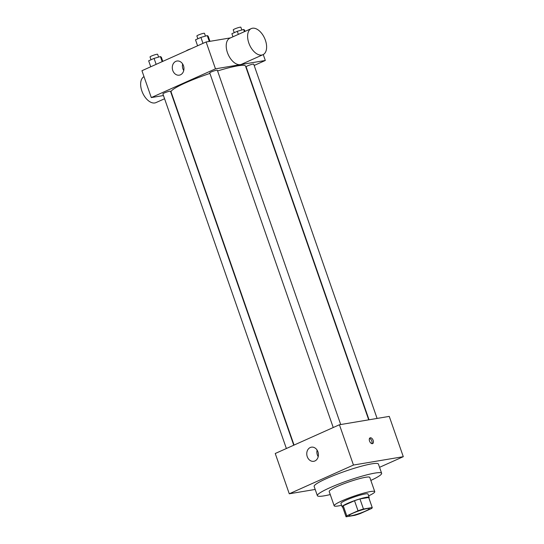 <?xml version="1.0" encoding="UTF-8"?>
<svg xmlns="http://www.w3.org/2000/svg" width="544" height="544" viewBox="0 0 544 544"><rect width="100%" height="100%" fill="white"/><g stroke="black" fill="none" stroke-linecap="round" stroke-linejoin="round"><path stroke-width="0.82" d="M367.166 508.579A10.744 1.306 -19.2 0 1 369.294 508.64A10.744 1.306 -19.2 0 1 359.57 513.407A10.744 1.306 -19.2 0 1 348.996 515.705A10.744 1.306 -19.2 0 1 355.647 512.074A10.744 1.306 -19.2 0 1 367.166 508.579M358.027 510.789L346.766 515.828A13.872 1.68 -19.2 0 0 346.045 516.739A13.872 1.68 -19.2 0 0 346.079 516.8L354.824 515.331A13.872 1.68 -19.2 0 0 360.264 513.563L371.518 508.524A13.872 1.68 -19.2 0 0 372.239 507.613A13.872 1.68 -19.2 0 0 372.205 507.552L363.467 509.014A13.872 1.68 -19.2 0 0 358.027 510.789L354.518 500.711L343.257 505.757L346.766 515.828M372.205 507.552L368.696 497.474L359.958 498.943L363.467 509.014M368.696 497.474A13.872 1.68 -19.2 0 1 368.73 497.542L372.239 507.613M342.577 506.729A13.872 1.68 -19.2 0 1 342.536 506.661A13.872 1.68 -19.2 0 1 343.257 505.757M354.518 500.711A13.872 1.68 -19.2 0 1 359.958 498.943M368.88 497.95A14.328 1.734 160.8 0 0 369.165 497.386A14.328 1.734 160.8 0 0 355.062 500.46A14.328 1.734 160.8 0 0 342.108 506.811A14.328 1.734 160.8 0 0 342.679 507.076M342.108 506.811L340.938 503.458A14.328 1.734 -19.2 0 1 349.806 498.617A14.328 1.734 -19.2 0 1 365.16 493.952A14.328 1.734 -19.2 0 1 367.996 494.034L369.165 497.386M368.635 495.863A21.495 2.604 160.8 0 0 374.762 491.674A21.495 2.604 160.8 0 0 353.607 496.284A21.495 2.604 160.8 0 0 334.172 505.811A21.495 2.604 160.8 0 0 341.571 505.288M374.762 491.674L369.791 477.408A21.495 2.604 160.8 0 0 348.643 482.011A21.495 2.604 160.8 0 0 329.202 491.538L334.172 505.811M370.845 480.427A34.027 4.128 160.8 0 0 381.63 473.28A34.027 4.128 160.8 0 0 348.14 480.576A34.027 4.128 160.8 0 0 317.363 495.666A34.027 4.128 160.8 0 0 330.249 494.564M317.363 495.666L314.146 486.431A34.027 4.128 -19.2 0 1 335.213 474.932A34.027 4.128 -19.2 0 1 371.688 463.862A34.027 4.128 -19.2 0 1 378.413 464.046L381.63 473.28M379.556 467.316L403.288 456.688L353.457 465.045L289.272 493.789L315.194 489.444M289.272 493.789L275.244 453.499L339.422 424.755L389.259 416.391L403.288 456.688M373.17 440.416A3.135 1.802 -114.1 0 1 372.64 443.584A3.135 1.802 -114.1 0 1 369.709 441.456A3.135 1.802 -114.1 0 1 370.076 437.859A3.135 1.802 -114.1 0 1 373.17 440.416M339.422 424.755L353.457 465.045M307.244 456.634A7.167 5.794 80.5 0 1 311.406 447.175A7.167 5.794 80.5 0 1 318.308 453.274A7.167 5.794 80.5 0 1 313.779 461.305A7.167 5.794 80.5 0 1 307.244 456.634M317.098 450.099A7.167 5.794 -99.5 0 0 317.363 454.934A7.167 5.794 -99.5 0 0 318.206 456.681M371.851 443.632A3.135 1.802 65.9 0 0 371.824 441.021A3.135 1.802 65.9 0 0 369.512 438.416M294.052 445.074L171.095 91.984A39.399 4.774 -19.2 0 1 209.916 73.426M217.586 70.951A39.399 4.774 -19.2 0 1 237.721 65.851A39.399 4.774 -19.2 0 1 245.514 66.069L368.71 419.839M340.714 424.538L217.342 70.264A4.026 0.49 160.8 0 0 213.384 71.121A4.026 0.49 160.8 0 0 209.739 72.91L333.234 427.53M369.036 419.784L246.119 66.803A4.026 0.49 -19.2 0 1 248.608 65.443A4.026 0.49 -19.2 0 1 252.926 64.138A4.026 0.49 -19.2 0 1 253.722 64.158L377.094 418.431M286.375 448.514L162.887 93.894A4.026 0.49 -19.2 0 1 165.383 92.534A4.026 0.49 -19.2 0 1 169.694 91.222A4.026 0.49 -19.2 0 1 170.49 91.242L293.753 445.21M254.177 65.457L265.309 60.472L215.478 68.836L151.3 97.58L163.458 95.533M263.248 54.55L265.309 60.472M230.534 37.876L206.122 41.97L141.943 70.713L151.3 97.58M206.122 41.97L215.478 68.836M183.478 65.702A7.167 5.794 80.5 0 1 179.309 75.16A7.167 5.794 80.5 0 1 172.407 69.054A7.167 5.794 80.5 0 1 176.943 61.03A7.167 5.794 80.5 0 1 183.478 65.702M262.956 54.692L241.563 64.274A14.3 8.221 -114.1 0 1 228.215 54.584A14.3 8.221 -114.1 0 1 229.874 38.175L251.267 28.594A14.3 8.221 -114.1 0 1 252.443 28.234A14.3 8.221 -114.1 0 1 265.03 39.256A14.3 8.221 -114.1 0 1 262.956 54.692A14.3 8.221 -114.1 0 1 249.608 45.002A14.3 8.221 -114.1 0 1 251.267 28.594M144.004 76.643A14.3 8.221 65.9 0 0 142.331 92.194A14.3 8.221 65.9 0 0 154.809 102.952A14.3 8.221 65.9 0 0 155.985 102.598L164.58 98.75M183.736 70.536A7.167 5.794 80.5 0 1 182.634 63.954M209.97 41.324L208.182 36.19L207.25 35.584L200.92 37.407L195.514 39.828L197.588 45.791M207.25 35.584L209.29 41.439M200.92 37.407L202.994 43.37M197.853 38.78L196.88 35.972A4.026 0.49 -19.2 0 1 199.369 34.612A4.026 0.49 -19.2 0 1 203.687 33.306A4.026 0.49 -19.2 0 1 204.483 33.327L205.448 36.108M162.799 61.377L161.33 57.168L160.398 56.569L154.068 58.392L148.662 60.812L150.736 66.776M160.398 56.569L162.173 61.656M154.068 58.392L156.142 64.355M151.001 59.758L150.022 56.957A4.026 0.49 -19.2 0 1 152.517 55.597A4.026 0.49 -19.2 0 1 156.835 54.284A4.026 0.49 -19.2 0 1 157.631 54.312L158.596 57.086M245.018 31.389L244.562 30.083L243.63 29.485L237.293 31.3L231.894 33.721L232.961 36.788M243.63 29.485L244.392 31.668M237.293 31.3L238.36 34.367M234.233 32.674L233.254 29.872A4.026 0.49 -19.2 0 1 235.749 28.512A4.026 0.49 -19.2 0 1 240.06 27.2A4.026 0.49 -19.2 0 1 240.863 27.22L241.828 30.002M186.402 50.803A4.026 0.49 -19.2 0 1 190.951 48.77M342.536 506.661L346.045 516.739"/></g></svg>

